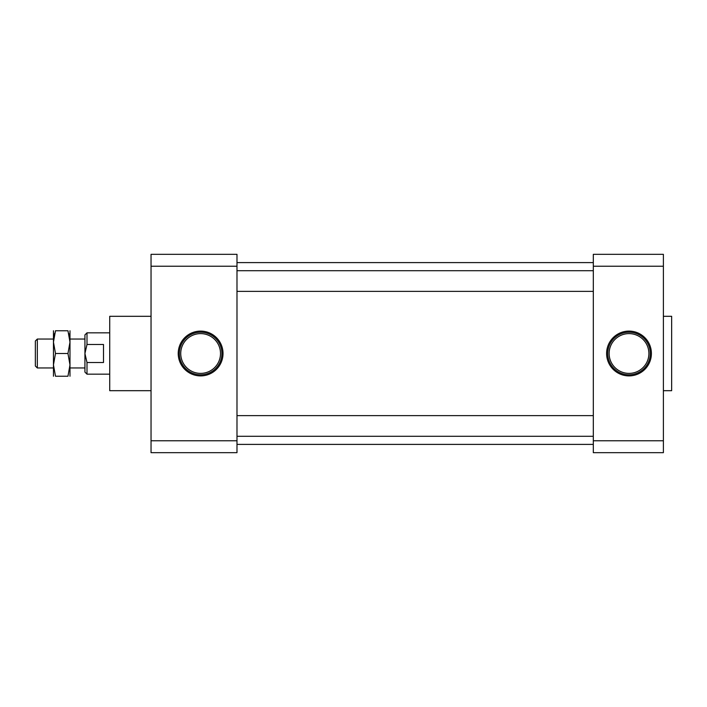 <?xml version="1.0" encoding="UTF-8"?>
<svg xmlns="http://www.w3.org/2000/svg" width="707" height="707" viewBox="0 0 707 707"><rect width="100%" height="100%" fill="white"/><g stroke="black" fill="none" stroke-linecap="round" stroke-linejoin="round"><path stroke-width="1.06" d="M236.986 266.239L151.042 266.239L151.042 254.334L236.986 254.334L236.986 452.666L151.042 452.666L151.042 440.761L236.986 440.761M151.042 266.239L151.042 440.761M151.042 316.312L109.726 316.312L109.726 390.688L151.042 390.688M200.62 331.106A22.394 22.394 0 0 1 220.018 364.697A22.394 22.394 0 0 1 181.222 364.697A22.394 22.394 0 0 1 200.62 331.106M200.62 332.219A21.281 21.281 0 0 0 179.339 353.5A21.281 21.281 0 0 0 200.62 374.781A21.281 21.281 0 0 0 221.901 353.5A21.281 21.281 0 0 0 200.62 332.219M220.504 353.5A19.884 19.884 0 0 1 200.62 373.384A19.884 19.884 0 0 1 180.736 353.5A19.884 19.884 0 0 1 200.62 333.616A19.884 19.884 0 0 1 220.504 353.5M648.893 353.5A19.884 19.884 0 0 1 629.009 373.384A19.884 19.884 0 0 1 609.125 353.5A19.884 19.884 0 0 1 629.009 333.616A19.884 19.884 0 0 1 648.893 353.5M650.29 353.5A21.281 21.281 0 0 0 618.369 335.074A21.281 21.281 0 0 0 618.369 371.926A21.281 21.281 0 0 0 650.29 353.5M651.403 353.5A22.394 22.394 0 0 1 617.812 372.898A22.394 22.394 0 0 1 617.812 334.102A22.394 22.394 0 0 1 651.403 353.5M663.387 390.688L671.65 390.688L671.65 316.312L663.387 316.312M593.314 452.666L593.314 440.761L663.387 440.761L663.387 452.666L593.314 452.666M593.314 266.239L593.314 254.334L663.387 254.334L663.387 266.239L593.314 266.239L593.314 440.761M663.387 266.239L663.387 440.761M109.726 332.838L86.996 332.838L84.928 334.906L84.937 353.862M84.928 353.5L86.996 344.495L103.505 344.495L103.505 362.505L86.996 362.505L86.996 374.162L84.928 372.094L84.928 353.5L86.996 362.505M86.996 332.838L86.996 344.495M53.458 339.042L37.321 339.042L37.321 367.958L53.458 367.958M37.321 339.042L35.35 341.004L35.35 365.996L37.321 367.958M593.314 291.372L236.986 291.372M84.928 339.042L69.984 339.042L69.984 330.761L69.984 376.239M69.728 338.202L68.791 333.536M67.969 330.814L69.984 342.126L67.952 353.5L69.984 364.874L67.952 376.239C70.62 376.239 70.62 376.239 67.952 376.239L55.491 376.239C52.822 376.239 52.822 376.239 55.491 376.239L53.458 364.874L53.458 376.239M67.952 330.761C70.62 330.761 70.62 330.761 67.952 330.761L55.491 330.761C52.822 330.761 52.822 330.761 55.491 330.761L53.458 342.126L53.458 364.874L55.491 353.5L67.952 353.5M53.458 330.761L53.458 342.126L55.491 353.5M53.714 338.202L54.739 333.209M593.314 415.628L236.986 415.628M593.314 436.29L236.986 436.29M593.314 262.597L236.986 262.597M593.314 444.403L236.986 444.403M84.928 367.958L69.984 367.958M109.726 374.162L86.996 374.162M593.314 270.71L236.986 270.71"/></g></svg>
